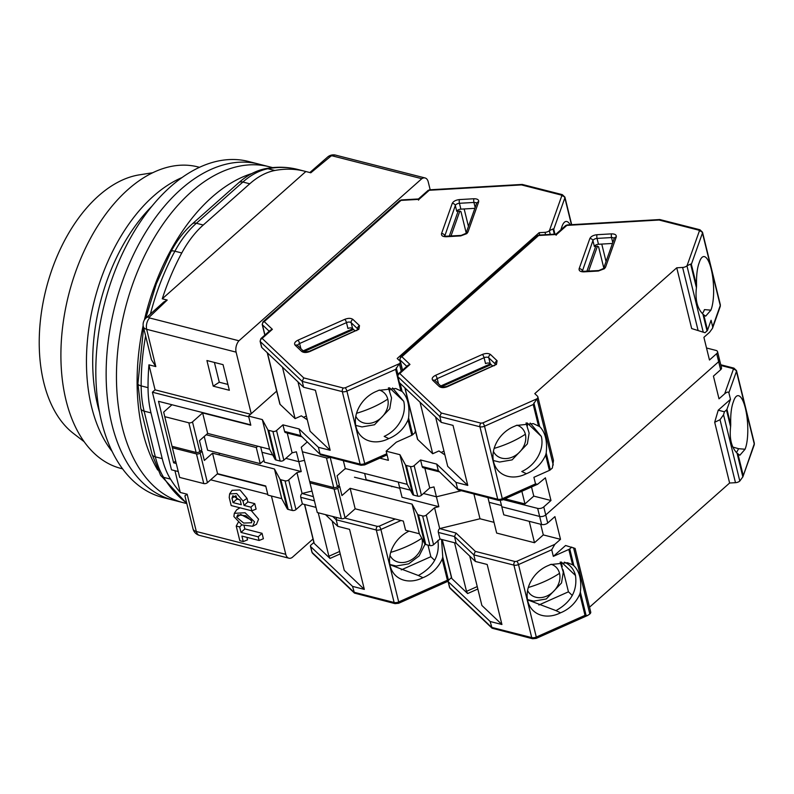 <?xml version="1.0" encoding="UTF-8"?>
<svg xmlns="http://www.w3.org/2000/svg" width="794" height="794" viewBox="0 0 794 794"><rect width="100%" height="100%" fill="white"/><g stroke="black" fill="none" stroke-linecap="round" stroke-linejoin="round"><path stroke-width="1.19" d="M233.893 516.547L241.823 524.884L252.661 526.283L254.527 521.817L245.068 512.755L234.319 513.311L233.893 516.547M252.661 526.283L256.502 524.308L258.576 519.187L251.351 510.711M251.42 520.209L240.642 514.393M236.642 517.251L237.753 514.859L245.812 515.723L251.777 521.112L251.549 522.76L243.659 523.057L236.642 517.251L240.681 514.621M251.222 413.694L236.106 352.139A8.893 5.35 -75.7 0 1 238.954 340.775L421.803 178.7A8.893 5.35 -75.7 0 1 425.088 177.965A8.893 5.35 -75.7 0 1 428.224 181.856L430.169 189.776M250.616 414.23L155.078 389.854L152.408 392.216L248.73 416.8L250.715 424.85L158.512 401.317L173.618 462.813L175.653 461.016M263.975 460.341L260.243 463.646L256.283 447.538L257.792 446.208M217.268 473.949L265.811 486.345L267.796 494.394L210.648 479.814M313.015 539.007L292.182 557.467A8.893 5.35 -75.7 0 1 288.897 558.202A8.893 5.35 -75.7 0 1 285.761 554.321L271.439 496.012M421.803 178.7L332.368 155.872A1.171 0.615 166.2 0 0 330.8 156.229L310.811 172.794L305.849 171.524L162.264 298.792A177.826 107.011 -75.7 0 1 181.776 252.968A88.908 53.506 -75.7 0 1 203.244 225.03L249.763 183.791A88.908 53.506 -75.7 0 1 274.823 170.492A177.826 107.011 -75.7 0 1 304.638 171.206A177.826 107.011 -75.7 0 1 305.849 171.524M238.954 340.775L149.51 317.947A1.171 0.615 166.2 0 1 149.262 317.134L167.226 300.053L162.264 298.792M155.078 389.854L148.935 364.833L155.813 366.58L146.662 329.312L236.106 352.139M223.054 364.654L206.926 360.536L213.219 386.162L229.347 390.271L223.054 364.654M206.172 434.755L256.283 447.538M204.237 436.472L207.611 450.218L260.243 463.646M176.258 463.488L173.618 462.813M285.761 554.321L196.317 531.494L187.166 494.225L180.288 492.469L174.938 470.703M259.112 540.476L241.912 536.089L243.262 541.577L239.828 540.704L236.225 526.065L239.669 526.938L241.019 532.427L258.219 536.823L259.112 540.476L263.38 538.749L262.04 533.3L244.84 528.913L244.095 525.896M243.262 541.577L247.53 539.851L246.914 537.369M239.996 507.813L236.741 509.738L234.319 513.311M247.013 498.394L239.977 489.948L232.047 490.325L229.625 493.898L229.218 497.51L231.193 505.56L251.837 510.83L256.095 509.103L254.755 503.654L247.877 501.897L247.013 498.394L242.974 501.024L236.741 493.57L229.625 493.898M425.088 177.965L335.644 155.138A8.893 5.35 104.3 0 0 332.368 155.872M167.226 300.053L163.713 302.057L146.046 317.977A8.893 5.27 48 0 1 149.262 317.134M151.475 359.771L155.813 366.58M180.288 492.469A177.826 107.011 -75.7 0 1 170.502 479.1A88.908 53.506 -75.7 0 1 162.214 458.604L150.989 412.89A88.908 53.506 -75.7 0 1 148.041 387.661A177.826 107.011 -75.7 0 1 148.935 364.833M152.408 392.216L171.474 469.81L178.233 471.537M213.219 386.162L219.283 382.222L214.42 362.451M219.283 382.222L227.908 384.425M219.065 453.136L219.511 454.972M187.166 494.225L184.903 495.823L193.021 528.883A8.893 4.714 -13.8 0 0 196.317 531.494A8.893 5.35 104.3 0 0 199.453 535.374L288.897 558.202M236.225 526.065L238.17 522.482M239.669 526.938L241.872 524.913M241.019 532.427L244.84 528.913M258.219 536.823L262.04 533.3M242.974 501.024L244.056 505.411L247.877 501.897M244.056 505.411L250.934 507.168L254.755 503.654M250.934 507.168L251.837 510.83M231.967 498.215L232.86 495.724L240.225 500.319L241.307 504.716L233.049 502.602L231.967 498.215L235.729 495.774M233.049 502.602L236.87 499.089L236.086 495.913M240.096 499.912L236.87 499.089M186.808 503.585L183.394 502.721A173.38 104.342 -75.7 0 1 116.529 370.262A173.38 104.342 -75.7 0 1 191.205 191.969A173.38 104.342 -75.7 0 1 269.136 166.73L258.824 164.1A173.38 104.342 -75.7 0 0 180.883 189.339A173.38 104.342 -75.7 0 0 106.217 367.622A173.38 104.342 -75.7 0 0 173.072 500.081A173.38 104.342 -75.7 0 1 106.217 367.622A173.38 104.342 -75.7 0 1 180.883 189.339A173.38 104.342 -75.7 0 1 258.824 164.1L248.502 161.47A173.38 104.342 -75.7 0 0 170.561 186.699A173.38 104.342 -75.7 0 0 95.895 364.992A173.38 104.342 -75.7 0 0 162.76 497.451L183.394 502.721A173.38 104.342 -75.7 0 1 116.529 370.262A173.38 104.342 -75.7 0 1 191.205 191.969A173.38 104.342 -75.7 0 1 269.136 166.73L272.65 167.623M157.688 470.028A173.38 104.342 -75.7 0 1 143.158 325.54M144.399 319.962A173.38 104.342 -75.7 0 1 211.849 197.24A173.38 104.342 -75.7 0 1 251.906 173.529M112.162 451.528A155.594 93.642 -75.7 0 1 153.52 196.078A155.594 93.642 -75.7 0 1 182.084 177.519M122.554 468.837L120.976 468.43A155.594 93.642 -75.7 0 1 60.969 349.568A155.594 93.642 -75.7 0 1 127.983 189.558A155.594 93.642 -75.7 0 1 197.924 166.909L199.502 167.316M84.114 441.682L73.336 433.365A137.809 82.933 -75.7 0 1 40.405 320.558A137.809 82.933 -75.7 0 1 98.635 195.79A137.809 82.933 -75.7 0 1 139.307 174.859L152.746 172.735M99.458 411.997A151.148 90.963 -75.7 0 1 151.991 206.142M379.353 390.053A18.679 14.997 -46.5 0 1 387.76 399.114A18.679 14.997 -46.5 0 1 375.125 421.812A18.679 14.997 -46.5 0 1 355.821 416.274M352.963 319.446L359.493 325.649L358.838 329.312L309.839 351.534C306.365 352.844 303.645 352.804 301.68 351.414L295.14 345.211C293.859 343.514 294.782 341.847 297.919 340.209L344.794 319.327C348.268 318.007 350.988 318.047 352.963 319.446A2.67 2.144 133.5 0 0 351.156 322.682L352.596 328.537A3.553 1.886 -13.8 0 0 351.603 328.041A3.553 1.886 -13.8 0 0 347.931 328.468L346.492 322.612A3.553 1.886 166.2 0 1 350.164 322.185A3.553 1.886 166.2 0 1 351.156 322.682L357.687 328.895A3.553 1.886 166.2 0 1 357.925 329.192M570.191 224.752A28.892 8.069 86.7 0 0 566.132 221.457A28.892 8.069 86.7 0 0 561.626 227.531L560.832 229.843M554.956 234.111L553.755 229.228L553.021 228.94L549.349 230.697A4.446 2.352 166.2 0 1 545.012 232.334L539.146 232.672L397.189 358.501L399.839 361.012A4.446 2.352 166.2 0 1 400.245 361.697A4.446 2.352 166.2 0 1 399.372 363.632L395.62 369.389L346.909 391.105A4.446 2.352 166.2 0 1 342.323 391.641A2.67 1.608 104.3 0 1 343.385 388.028L345.221 387.809L399.273 363.721M549.438 230.617L561.755 195.88L561.12 195.026L521.479 184.913L522.194 184.426L429.633 189.806A2.67 0.744 86.7 0 0 429.246 190.272L419.024 199.344L401 200.396A2.67 1.598 -131.6 0 0 399.769 200.594L401.387 199.929A2.67 0.744 86.7 0 0 401 200.396L264.243 321.61L272.372 329.321L262.139 338.393L303.745 377.904L302.206 381.398L303.645 387.264L315.417 390.261L330.165 450.297L310.107 431.241L297.978 381.874M272.372 329.321L270.486 330.115L260.918 338.591A2.67 1.598 48.4 0 1 262.139 338.393A2.67 2.144 133.5 0 0 260.343 341.628L302.206 381.398L342.323 391.641L360.119 464.113A4.446 2.352 -13.8 0 0 364.714 463.577L386.787 453.741M264.938 335.018L262.447 324.845A2.67 1.409 -13.8 0 1 262.199 324.438L263.012 321.808A2.67 1.598 48.4 0 1 264.243 321.61A2.67 2.144 133.5 0 0 262.447 324.845L269.196 331.257M419.024 199.344L418.498 200.128M401.387 199.929L418.448 198.957M522.194 184.426L562.321 194.639A2.67 1.608 -75.7 0 0 561.12 195.026M539.146 232.672L539.712 234.994M459.438 199.582L473.929 198.748C477.452 198.758 479.02 199.81 478.643 201.914L467.964 232.037L466.812 233.615L460.748 235.897L446.258 236.741C442.734 236.731 441.156 235.679 441.543 233.575L452.223 203.443C453.344 201.299 455.756 200.019 459.438 199.582A2.67 0.744 86.7 0 0 459.438 203.284L460.877 209.15L474.852 208.336M460.877 209.15A3.553 1.886 -13.8 0 0 456.758 211.353L455.319 205.497A3.553 1.886 166.2 0 1 459.438 203.284L473.929 202.45A3.553 1.886 166.2 0 1 475.348 202.559A3.553 1.886 166.2 0 1 476.599 203.413M468.44 226.419L464.153 208.951M449.295 236.126L458.188 211.035L460.967 211.631L466.167 232.821M352.596 328.537L355.067 330.89M306.375 416.026L303.536 417.297M352.804 328.736L303.189 350.849M307.298 419.808L301.343 415.838L295.09 418.617L282.446 367.126M379.84 458.148L388.405 460.331L386.162 451.181L396.305 442.189L411.808 435.281A2.67 1.409 -13.8 0 0 412.711 434.705L414.766 432.889L415.401 430.735M408.037 419.947C404.335 428.145 398.419 434.149 390.301 437.96L388.762 438.596A28.892 23.195 -46.5 0 1 361.508 436.472A28.892 23.195 -46.5 0 1 356.943 412.007A28.892 23.195 -46.5 0 1 377.1 391.095L378.609 390.37L395.73 388.514L402.101 391.492C407.709 397.228 409.873 406.042 408.582 417.902L408.037 419.947L411.808 435.281M260.69 446.953L262 452.282L272.749 455.031L262 452.282L264.422 462.168L301.234 471.557L298.812 461.681L285.86 458.376L298.812 461.681L304.449 460.302L298.812 461.681L296.38 451.796L292.103 452.838L283.835 460.173L276.55 430.517L282.952 424.84L299.1 428.959L318.394 447.29L330.165 450.297M318.394 447.29L320.012 453.88L360.119 464.113A2.67 1.608 -75.7 0 0 361.062 465.284L320.488 454.744L300.718 435.549L299.1 428.959M303.645 387.264L261.782 347.494L260.343 341.628A2.67 1.409 -13.8 0 1 260.095 341.222L260.918 338.591M276.689 391.124L248.552 416.066L250.805 425.217L202.639 412.92L192.495 421.912A2.67 1.409 166.2 0 1 188.833 422.805L164.755 416.661L172.04 446.307L196.118 452.451A2.67 1.409 -13.8 0 0 199.78 451.558L201.726 449.841L199.483 440.69L207.671 433.425L269.593 449.225L262.318 419.579L267.836 429.762A2.67 1.409 166.2 0 0 268.759 430.358L272.888 431.41L280.173 461.056A2.67 1.409 -13.8 0 0 283.835 460.173M450.992 236.026L459.895 210.936M260.095 341.222L261.534 347.077A2.67 1.409 -13.8 0 0 261.782 347.494M303.953 351.583L353.568 329.47M295.09 418.617L280.084 404.364A2.67 1.409 166.2 0 1 279.835 403.957L267.241 352.685M388.762 438.596L384.177 436.392A28.892 23.195 133.5 0 0 403.719 401.288L392.564 387.948M389.834 390.658A28.892 23.195 133.5 0 0 389.368 387.829M248.552 416.066L262.318 419.579M276.55 430.517A2.67 1.409 166.2 0 1 272.888 431.41M269.593 449.225L275.121 459.408A2.67 1.409 -13.8 0 0 276.044 460.004L280.173 461.056M164.755 416.661L163.673 412.116L171.98 404.751M292.103 452.838L287.239 433.038M202.639 412.92L207.671 433.425M282.952 424.84L284.57 431.43A2.67 1.608 104.3 0 0 285.512 432.601L301.462 436.67M284.57 431.43L300.718 435.549L320.488 454.744M422.041 538.739A18.679 14.997 -46.5 0 1 409.287 560.901A18.679 14.997 -46.5 0 1 389.983 555.363M389.914 564.713L418.339 575.491C433.415 567.224 439.926 555.522 437.891 540.377M409.059 531.136A28.892 23.195 133.5 0 0 390.182 565.933A28.892 23.195 133.5 0 0 395.67 575.571A28.892 23.195 133.5 0 0 422.934 577.685L418.339 575.491M448.034 581.258L398.628 603.281L395.045 603.639A2.67 1.608 -75.7 0 1 394.112 602.477L353.995 592.235L312.121 552.465A2.67 2.144 133.5 0 0 312.628 553.358L354.471 593.098L352.556 586.379L310.682 546.609A2.67 1.409 166.2 0 1 310.444 546.203A2.67 1.409 166.2 0 1 310.97 545.041L313.858 542.471M395.045 603.639L354.471 593.098M422.934 577.685L424.462 577.049C432.561 573.268 438.477 567.263 442.208 559.045L447.409 580.225L448.55 580.622M318.225 512.775L328.895 556.247L339.634 551.463M265.722 485.978L267.975 495.128L281.731 498.642L274.456 468.986L212.534 453.185L204.336 460.451L202.083 451.3L200.138 453.027A2.67 1.409 166.2 0 1 196.475 453.92L172.397 447.766L179.682 477.422L203.76 483.566A2.67 1.409 -13.8 0 0 207.423 482.673L217.566 473.69L265.722 485.978M352.556 586.379L364.327 589.386L349.578 529.36L337.807 526.353L336.19 519.762L336.606 517.47M304.529 504.458L314.007 543.046A2.67 1.409 -13.8 0 0 314.245 543.453L330.026 558.44L340.229 553.894M332.15 520.973L344.268 570.34L364.327 589.386M328.895 556.247L330.026 558.44M316.022 507.386L302.375 503.902L295.973 509.579L288.688 479.933A2.67 1.409 166.2 0 1 285.026 480.827L280.897 479.774A2.67 1.409 166.2 0 1 279.974 479.169L274.456 468.986M279.974 479.169L287.259 508.825A2.67 1.409 -13.8 0 0 288.172 509.42L292.301 510.473A2.67 1.409 -13.8 0 0 295.973 509.579M287.259 508.825L281.731 498.642M337.807 526.353L325.461 514.621M288.688 479.933L296.956 472.599L301.234 471.557M441.553 539.424L442.754 556.991L442.208 559.045M399.829 488.3L366.173 479.715L364.635 473.482M391.77 486.742L391.641 486.216M312.002 491.049L302.087 493.471L296.956 472.599M313.382 496.657L302.087 493.471M301.819 493.699A2.67 1.608 104.3 0 0 300.757 497.322L302.375 503.902M212.534 453.185L217.566 473.69M200.852 450.615L202.083 451.3M401.248 569.894L430.844 556.703L427.996 545.101M434.675 560.346L430.844 556.703M172.397 447.766L172.05 446.307M516.954 425.167A18.679 14.997 -46.5 0 1 525.36 434.239A18.679 14.997 -46.5 0 1 512.726 456.927A18.679 14.997 -46.5 0 1 493.421 451.389M490.563 354.561L497.094 360.764L496.449 364.436L447.449 386.648C443.975 387.968 441.256 387.929 439.281 386.529L432.75 380.326C431.47 378.629 432.393 376.961 435.529 375.334L482.405 354.442C485.878 353.132 488.598 353.171 490.563 354.561A2.67 2.144 133.5 0 0 488.757 357.796L490.196 363.652A3.553 1.886 -13.8 0 0 489.203 363.156A3.553 1.886 -13.8 0 0 485.531 363.592L484.092 357.727A3.553 1.886 166.2 0 1 487.764 357.3A3.553 1.886 166.2 0 1 488.757 357.796L495.297 364.009A3.553 1.886 166.2 0 1 495.525 364.307M711.206 269.097A28.892 8.069 86.7 0 0 703.742 256.571A28.892 8.069 86.7 0 0 699.236 262.645L698.879 263.588C697.063 268.977 696.288 276.292 696.556 285.532L691.356 264.342L690.631 264.055L686.949 265.821A4.446 2.352 166.2 0 1 682.622 267.449L676.746 267.796L691.673 328.557L705.003 332.726L707.047 330.909A2.67 1.409 166.2 0 0 707.543 330.235L703.772 314.9L705.677 316.151L710.898 310.146A28.892 8.069 86.7 0 0 711.206 269.097M676.746 267.796L534.789 393.616L537.439 396.137A4.446 2.352 166.2 0 1 537.846 396.811A4.446 2.352 166.2 0 1 536.972 398.747L533.221 404.513L484.519 426.219A4.446 2.352 166.2 0 1 479.923 426.755A2.67 1.608 104.3 0 1 480.985 423.142L482.821 422.924L536.883 398.836M687.038 265.732L699.365 230.994L698.72 230.141L659.089 220.027L659.794 219.541L567.234 224.93A2.67 0.744 86.7 0 0 566.856 225.397L556.624 234.458L538.61 235.51A2.67 1.598 -131.6 0 0 537.379 235.709L538.987 235.044A2.67 0.744 86.7 0 0 538.61 235.51L401.853 356.724L409.982 364.436L399.749 373.508L441.345 413.029L439.816 416.522L441.246 422.378L453.017 425.376L467.765 485.412L447.707 466.356L435.588 416.999M409.982 364.436L408.086 365.23L398.519 373.706A2.67 1.598 48.4 0 1 399.749 373.508A2.67 2.144 133.5 0 0 397.943 376.753L439.816 416.522L479.923 426.755L497.729 499.228A4.446 2.352 -13.8 0 0 502.314 498.692L535.523 483.893L533.905 477.303L549.408 470.395A2.67 1.409 -13.8 0 0 550.321 469.83L552.366 468.013L553.487 460.48L537.846 396.811M402.548 370.143L400.047 359.96A2.67 1.409 -13.8 0 1 399.799 359.553L400.623 356.923A2.67 1.598 48.4 0 1 401.853 356.724A2.67 2.144 133.5 0 0 400.047 359.96L406.796 366.371M556.624 234.458L556.098 235.242M538.987 235.044L556.058 234.071M659.794 219.541L699.921 229.754A2.67 1.608 -75.7 0 0 698.72 230.141M717.885 358.441A4.446 2.352 166.2 0 1 719.533 359.751A4.446 2.352 166.2 0 1 718.659 361.687L545.746 514.949L543.771 506.9L550.976 500.508L545.399 477.819L537.617 484.271L535.523 483.893M707.543 330.235L711.077 320.27L712.694 326.86L712.526 328.259L709.578 332.289L703.901 337.331L709.469 360.019L716.674 353.638A4.446 2.352 -13.8 0 0 717.558 351.692A4.446 2.352 -13.8 0 0 715.91 350.392L706.521 348M597.038 234.706L611.529 233.863C615.052 233.873 616.63 234.925 616.253 237.029L605.564 267.151L604.413 268.729L598.358 271.022L583.868 271.856C580.335 271.846 578.766 270.794 579.144 268.69L589.823 238.567C590.954 236.423 593.356 235.133 597.038 234.706A2.67 0.744 86.7 0 0 597.048 238.408L598.487 244.264L612.462 243.45M598.487 244.264A3.553 1.886 -13.8 0 0 594.359 246.468L592.919 240.612A3.553 1.886 166.2 0 1 597.048 238.408L611.539 237.565A3.553 1.886 166.2 0 1 612.958 237.684A3.553 1.886 166.2 0 1 614.209 238.528M606.05 261.534L601.763 244.076M586.895 271.24L595.788 246.15L598.567 246.745L603.777 267.945M490.196 363.652L492.677 366.014M443.975 451.151L441.136 452.411M490.404 363.851L440.789 385.963M444.898 454.922L438.953 450.952L432.7 453.731L420.046 402.24M545.647 455.071C541.935 463.259 536.019 469.264 527.901 473.075L526.372 473.71A28.892 23.195 -46.5 0 1 499.108 471.596A28.892 23.195 -46.5 0 1 494.553 447.131A28.892 23.195 -46.5 0 1 514.701 426.209L516.219 425.495L533.33 423.629L539.702 426.606C545.319 432.353 547.483 441.156 546.193 453.017L545.647 455.071L549.408 470.395M398.29 482.067L399.6 487.397L410.349 490.146L399.6 487.397L402.032 497.282L438.844 506.681L436.412 496.796L423.46 493.491L436.412 496.796L461.046 490.801L436.412 496.796L433.981 486.911L429.713 487.953L421.435 495.287L414.15 465.631L420.562 459.964L436.7 464.083L455.994 482.405L467.765 485.412M455.994 482.405L457.612 488.995L497.729 499.228A2.67 1.608 -75.7 0 0 498.672 500.399L458.088 489.858L438.318 470.663L436.7 464.083M441.246 422.378L399.382 382.609L397.943 376.753A2.67 1.409 -13.8 0 1 397.695 376.346L398.519 373.706M550.976 500.508L533.776 496.121L531.523 486.98M543.771 506.9A4.446 2.352 166.2 0 1 537.657 508.388L539.642 516.437L501.798 506.78L539.642 516.437A4.446 2.352 -13.8 0 0 545.746 514.949L718.659 361.687L720.634 369.746A4.446 2.352 -13.8 0 0 721.508 367.801L719.533 359.751A4.446 2.352 166.2 0 1 718.659 361.687L716.674 353.638M529.241 521.33L534.501 542.729L496.657 533.072L489.104 502.324L501.48 505.48L489.104 502.324L487.963 497.659M691.673 328.557L705.003 332.726M588.602 271.141L597.495 246.051M397.695 376.346L399.134 382.202A2.67 1.409 -13.8 0 0 399.382 382.609M441.553 386.698L491.178 364.585M432.7 453.731L417.694 439.479A2.67 1.409 166.2 0 1 417.446 439.072L404.851 387.8M526.372 473.71L521.777 471.517A28.892 23.195 133.5 0 0 541.329 436.402L530.174 423.063M527.444 425.773A28.892 23.195 133.5 0 0 526.968 422.944M386.162 451.181L399.918 454.694L405.446 464.877A2.67 1.409 166.2 0 0 406.359 465.473L410.488 466.525L417.773 496.181A2.67 1.409 -13.8 0 0 421.435 495.287M414.15 465.631A2.67 1.409 166.2 0 1 410.488 466.525M307.129 442.05L301.273 447.23L309.64 481.422L333.718 487.566A2.67 1.409 -13.8 0 0 337.39 486.672L339.326 484.955L337.083 475.805L345.281 468.539L407.203 484.34L412.721 494.523A2.67 1.409 -13.8 0 0 413.644 495.128L417.773 496.181M329.758 457.294A2.67 1.409 166.2 0 1 326.443 457.92L302.355 451.776M703.772 314.9L702.918 314.096C697.221 308.429 695.068 299.616 696.427 287.686L696.556 285.532M702.323 313.531A28.892 8.069 86.7 0 0 704.437 309.61L710.898 310.146M533.776 496.121L524.963 503.922L521.866 491.288M504.964 498.821L524.963 503.922M537.657 508.388L503.227 499.595M540.684 524.248L543.304 534.918L560.504 539.315L554.927 516.616L547.721 522.998A4.446 2.352 166.2 0 1 541.617 524.487L503.773 514.83L500.26 500.528M429.713 487.953L424.85 468.152M343.365 460.768L345.281 468.539M407.203 484.34L399.918 454.694M420.562 459.964L422.18 466.544A2.67 1.608 104.3 0 0 423.123 467.716L439.062 471.785M422.18 466.544L438.318 470.663L458.088 489.858M551.125 564.266A18.679 14.997 -46.5 0 1 559.522 573.328A18.679 14.997 -46.5 0 1 546.887 596.026A18.679 14.997 -46.5 0 1 527.583 590.478M527.524 599.837L555.949 610.606C571.015 602.338 577.526 590.637 575.491 575.501A28.892 23.195 133.5 0 0 570.003 565.864A28.892 23.195 133.5 0 0 564.336 562.162M574.836 548.386L565.596 545.498L553.329 556.366L568.832 549.458L572.593 564.792L567.492 562.718L550.381 564.584L548.862 565.308A28.892 23.195 133.5 0 0 527.782 601.048A28.892 23.195 133.5 0 0 533.27 610.685A28.892 23.195 133.5 0 0 560.534 612.809L555.949 610.606M714.689 422.259L720.019 419.708L735.482 482.683A4.446 2.352 -13.8 0 0 739.809 481.045L742.886 476.817L754.24 443.876A4.446 2.352 -13.8 0 0 754.3 443.062L754.201 444.918A2.67 2.134 -160.5 0 0 754.24 443.876L736.445 371.403L728.872 392.742L730.49 399.332L718.223 410.21L714.689 422.259L729.617 483.02L589.525 607.192M735.482 482.683L729.617 483.02M560.534 612.809L562.073 612.164C570.161 608.383 576.077 602.378 579.809 594.16L585.009 615.35L587.639 615.479L589.833 613.98A4.446 2.352 -13.8 0 0 590.716 612.045L575.074 548.376M754.201 444.918L742.847 476.926L737.08 453.195C731.473 447.449 729.309 438.645 730.599 426.775L730.728 424.621C730.45 415.411 731.224 408.096 733.041 402.677L733.398 401.744A28.892 8.069 -93.3 0 1 737.904 395.67A28.892 8.069 -93.3 0 1 746.916 416.572A28.892 8.069 -93.3 0 1 745.07 449.245L739.839 455.25L737.08 453.195M587.639 615.479L536.238 638.396L532.655 638.753A2.67 1.608 -75.7 0 1 531.712 637.592L491.595 627.359L449.732 587.59A2.67 2.144 133.5 0 0 450.238 588.473L492.072 628.213L490.156 621.504L448.292 581.734A2.67 1.409 166.2 0 1 448.044 581.317A2.67 1.409 166.2 0 1 448.57 580.156L451.468 577.595M532.655 638.753L492.072 628.213M720.634 369.746L713.429 376.128L719.007 398.816L724.684 393.784C726.917 391.978 728.316 391.631 728.872 392.742M560.504 539.315L554.827 544.347L516.805 561.289A2.67 0.725 66 0 1 518.502 564.574L551.711 549.776L554.827 544.347M553.329 556.366L551.711 549.776M454.565 542.749L466.505 591.361L477.244 586.577M730.49 399.332L726.957 409.297A2.67 1.409 166.2 0 1 726.47 409.972L724.416 411.788L723.542 414.786L720.019 419.708M403.332 521.092L405.575 530.243L419.341 533.757L412.056 504.111L350.134 488.3L341.936 495.565L339.693 486.414L337.748 488.141A2.67 1.409 166.2 0 1 334.085 489.035L309.997 482.891L317.282 512.537L341.36 518.681A2.67 1.409 -13.8 0 0 345.033 517.787L355.166 508.805L403.332 521.092M490.156 621.504L501.927 624.501L487.188 564.474L475.417 561.467L473.8 554.877L475.338 551.383L456.044 533.062L454.505 536.555L438.357 532.437L439.975 539.027L433.574 544.704L426.289 515.048A2.67 1.409 166.2 0 1 422.626 515.941L418.498 514.889A2.67 1.409 166.2 0 1 417.584 514.294L412.056 504.111M541.617 524.487L539.642 516.437A4.446 2.352 -13.8 0 0 545.746 514.949L547.721 522.998M568.832 549.458A2.67 1.409 -13.8 0 0 569.735 548.892L571.789 547.076M718.223 410.21L724.416 411.788M442.129 539.573L451.607 578.161A2.67 1.409 -13.8 0 0 451.855 578.568L467.636 593.555L477.839 589.009M469.75 556.088L481.879 605.455L501.927 624.501M466.505 591.361L467.636 593.555M736.485 452.63L738.609 448.699L745.07 449.245M738.609 448.699L732.832 447.082M417.584 514.294L424.859 543.94A2.67 1.409 -13.8 0 0 425.783 544.535L429.911 545.587A2.67 1.409 -13.8 0 0 433.574 544.704M424.859 543.94L419.341 533.757M475.417 561.467L456.123 543.146L439.975 539.027M426.289 515.048L434.566 507.723L438.844 506.681M354.481 477.234L399.084 488.112M344.715 469.036L346.005 468.728M572.593 564.792L573.864 565.695C579.56 571.372 581.724 580.176 580.354 592.116L579.809 594.16M473.939 494.086L480.003 518.77L494.017 522.343M480.003 518.77L439.687 528.586L434.566 507.723M534.501 542.729L543.304 534.918M456.044 533.062L439.687 528.586M456.123 543.146L454.505 536.555L473.8 554.877L513.907 565.12L531.712 637.592A4.446 2.352 -13.8 0 0 536.297 637.056L518.502 564.574A4.446 2.352 166.2 0 1 513.907 565.12A2.67 1.608 -75.7 0 1 514.969 561.507L475.338 551.383M350.134 488.3L355.166 508.805M338.452 485.729L339.693 486.414M538.858 605.008L568.444 591.818L563.006 569.685M562.251 566.608L561.13 562.043M572.285 595.46L568.444 591.818M439.419 528.824A2.67 1.608 104.3 0 0 438.357 532.437M309.997 482.891L309.65 481.422M149.51 317.947A8.893 5.35 104.3 0 0 146.662 329.312A8.893 4.714 166.2 0 1 143.357 326.701L151.485 359.771M330.8 156.229A8.893 5.35 -131.1 0 0 327.604 157.053L309.839 172.546M181.776 252.968L174.898 251.212A8.893 2.719 -151.6 0 0 171.018 251.519C177.002 240.443 184.089 231.243 192.267 223.938L238.786 182.699C247.162 175.246 256.095 170.561 265.573 168.656C276.6 166.551 287.329 166.819 297.76 169.45A177.826 107.011 104.3 0 0 267.945 168.735L274.823 170.492M203.244 225.03L196.366 223.273A88.908 53.506 104.3 0 0 174.898 251.212A177.826 107.011 104.3 0 0 150.413 314.037M145.62 335.892A177.826 107.011 104.3 0 0 141.163 385.904L148.041 387.661M265.573 168.656A8.893 6.838 79.2 0 1 267.945 168.735A88.908 53.506 104.3 0 0 242.885 182.034L249.763 183.791M192.267 223.938A8.893 5.31 48.4 0 1 196.366 223.273L242.885 182.034A8.893 5.31 48.4 0 0 238.786 182.699M162.214 458.604L155.336 456.848A8.893 4.714 -13.8 0 1 152.041 454.237L140.816 408.523L137.908 383.74A8.893 2.819 -0.3 0 0 141.163 385.904A88.908 53.506 104.3 0 0 144.111 411.133L150.989 412.89M152.041 454.237L160.557 475.229A8.893 6.134 -31.6 0 0 163.624 477.343A88.908 53.506 104.3 0 1 155.336 456.848L144.111 411.133A8.893 4.714 -13.8 0 1 140.816 408.523M186.659 502.989A177.826 107.011 104.3 0 1 163.624 477.343L170.502 479.1M467.964 232.037A2.67 2.134 -160.5 0 0 465.989 233.347L461.135 235.431L444.59 236.275M359.493 325.649A2.67 2.144 133.5 0 0 357.687 328.895L357.796 329.331M356.536 413.287A71.132 37.715 -13.8 0 0 387.76 399.114M475.159 207.462L473.929 202.45A2.67 0.744 86.7 0 1 473.929 198.748M521.479 184.913L429.246 190.272A2.67 1.598 -131.6 0 0 428.016 190.481L418.478 198.927M303.745 377.904L343.385 388.028M444.561 236.017A3.553 1.886 166.2 0 1 444.64 235.62A2.67 2.134 -160.5 0 0 441.543 233.575M478.643 201.914A2.67 2.134 -160.5 0 0 476.668 203.214L465.989 233.337M452.223 203.443A2.67 2.134 19.5 0 1 455.319 205.497L444.749 236.086M297.671 345.608A3.553 1.886 166.2 0 1 299.616 343.504A2.67 0.725 -114 0 0 297.919 340.209M295.14 345.211A2.67 2.144 -46.5 0 1 297.522 345.469L304.052 351.682A2.67 2.144 -46.5 0 0 301.68 351.414M309.839 351.534A2.67 0.725 -114 0 0 309.293 351.295C305.025 352.129 303.278 352.258 304.052 351.673M356.714 330.641A2.67 0.725 -114 0 0 356.169 330.403L309.293 351.295M344.794 319.327A2.67 0.725 66 0 1 346.492 322.612L299.616 343.504L300.886 348.665M345.221 387.809A2.67 0.725 66 0 1 346.909 391.105L364.714 463.577A2.67 0.725 66 0 1 364.644 464.917L361.062 465.284M561.755 195.88A2.67 2.134 19.5 0 1 564.852 197.924L571.422 224.682M571.68 224.672L564.911 197.111A4.446 2.352 166.2 0 1 564.852 197.924L553.755 229.228M400.821 390.579L395.62 369.389M545.587 234.657L545.012 232.334M280.084 404.364L267.439 352.864M402.101 391.492L400.077 383.274M397.923 374.48L396.295 367.86M389.546 387.829L403.719 401.288M412.711 434.705L408.582 417.902M553.021 228.94L554.301 234.151M550.252 234.389L549.349 230.697M399.372 363.632L401.248 371.284M275.121 459.408L267.836 429.762M196.118 452.451L188.833 422.805M192.495 421.912L199.78 451.558M276.044 460.004L268.759 430.358M390.698 552.376A71.132 37.715 -13.8 0 0 421.803 538.292M398.628 603.281A2.67 0.725 -114 0 0 398.697 601.941L380.892 529.459L401.01 520.497M332.736 516.477L336.19 519.762L376.306 530.005L394.112 602.477A4.446 2.352 -13.8 0 0 398.697 601.941L447.409 580.225M310.682 546.609L312.121 552.465A2.67 1.409 166.2 0 1 311.883 552.058L310.444 546.203M314.245 543.453L304.678 504.498M395.233 519.028L379.204 526.174A2.67 0.725 66 0 1 380.892 529.459A4.446 2.352 166.2 0 1 376.306 530.005A2.67 1.608 -75.7 0 1 377.368 526.382L344.695 518.045M448.461 580.255L442.754 556.991M379.204 526.174L377.368 526.382M314.404 500.796L300.757 497.322M203.76 483.566L196.475 453.92M200.138 453.027L207.423 482.673M288.172 509.42L280.897 479.774M285.026 480.827L292.301 510.473M605.564 267.151A2.67 2.134 -160.5 0 0 603.589 268.461L598.736 270.556L582.201 271.389M497.094 360.764A2.67 2.144 133.5 0 0 495.297 364.009L495.406 364.456M494.146 448.402A71.132 37.715 -13.8 0 0 525.36 434.239M612.769 242.587L611.539 237.565A2.67 0.744 86.7 0 1 611.529 233.863M659.089 220.027L566.856 225.397A2.67 1.598 -131.6 0 0 565.626 225.595L556.088 234.051M441.345 413.029L480.985 423.142M582.171 271.131A3.553 1.886 166.2 0 1 582.24 270.744A2.67 2.134 -160.5 0 0 579.144 268.69M616.253 237.029A2.67 2.134 -160.5 0 0 614.278 238.329L603.589 268.461M589.823 238.567A2.67 2.134 19.5 0 1 592.919 240.612L582.349 271.201M435.271 380.733A3.553 1.886 166.2 0 1 437.216 378.619A2.67 0.725 -114 0 0 435.529 375.334M432.75 380.326A2.67 2.144 -46.5 0 1 435.122 380.584L441.663 386.797A2.67 2.144 -46.5 0 0 439.281 386.529M447.449 386.648A2.67 0.725 -114 0 0 446.893 386.41C442.635 387.254 440.888 387.373 441.653 386.787M494.325 365.756A2.67 0.725 -114 0 0 493.779 365.518L446.893 386.41M482.405 354.442A2.67 0.725 66 0 1 484.092 357.727L437.216 378.619L438.487 383.78M482.821 422.924A2.67 0.725 66 0 1 484.519 426.219L502.314 498.692A2.67 0.725 66 0 1 502.245 500.031L498.672 500.399M699.365 230.994A2.67 2.134 19.5 0 1 702.462 233.039L720.257 305.511L712.694 326.86M712.526 328.259L720.218 306.553A2.67 2.134 -160.5 0 0 720.257 305.511A4.446 2.352 -13.8 0 0 720.317 304.707L702.511 232.225A4.446 2.352 166.2 0 1 702.462 233.039L691.356 264.342M538.431 425.693L533.221 404.513M698.085 330.423L682.622 267.449M417.694 439.479L405.039 387.978M539.702 426.606L533.896 402.975M527.156 422.944L541.329 436.402M550.321 469.83L546.193 453.017M690.631 264.055L696.427 287.686M702.918 314.096L707.047 330.909M703.226 332.081L686.949 265.821M536.972 398.747L553.249 465.016M412.721 494.523L405.446 464.877M333.718 487.566L326.443 457.92M330.195 457.404L337.39 486.672M413.644 495.128L406.359 465.473M528.308 587.491A71.132 37.715 -13.8 0 0 559.522 573.328M536.238 638.396A2.67 0.725 -114 0 0 536.297 637.056L585.009 615.35M737.944 453.999L743.144 475.179M726.957 409.297L730.728 424.621M448.292 581.734L449.732 587.59A2.67 1.409 166.2 0 1 449.483 587.173L448.044 581.317M451.855 578.568L442.288 539.612M726.47 409.972L730.599 426.775M754.3 443.062L736.495 370.59A4.446 2.352 166.2 0 1 736.445 371.403A2.67 2.134 -160.5 0 0 733.348 369.359L724.684 393.784M720.942 365.508L732.713 368.505A2.67 1.608 -75.7 0 1 733.904 368.118L720.763 364.764M586.161 615.737L580.354 592.116M575.491 575.501L561.318 562.033M573.864 565.695L569.735 548.892M732.713 368.505L733.348 369.359M516.805 561.289L514.969 561.507M573.566 547.721L589.833 613.98M739.809 481.045L723.542 414.786M341.36 518.681L334.085 489.035M337.748 488.141L345.033 517.787M425.783 544.535L418.498 514.889M422.626 515.941L429.911 545.587M297.76 169.45L304.638 171.206M335.644 155.138A8.893 8.893 0 0 0 327.604 157.053M146.046 317.977A8.893 8.893 0 0 0 143.357 326.701M193.021 528.883A8.893 8.893 0 0 0 199.453 535.374M137.908 383.74L143.605 327.704M145.699 318.305L156.358 283.706L171.018 251.519M160.557 475.229L186.798 503.535M358.015 329.431L356.169 330.403M355.712 425.395L361.995 426.924L374.5 424.75L389.765 408.761L391.531 397.953L388.405 387.879M263.012 321.808L399.769 200.594M564.911 197.111L562.321 194.639M429.633 189.806L428.016 190.481M387.075 454.922L364.644 464.917M262.199 324.438L264.819 335.128M400.245 361.697L402.36 370.302M425.068 544.188L419.143 555.899L408.672 563.849L396.156 566.023L389.874 564.484M312.628 553.358L311.883 552.058M495.625 364.555L493.779 365.518M493.312 460.51L499.595 462.048L512.11 459.875L527.365 443.876L529.132 433.067L526.015 422.994M400.623 356.923L537.379 235.709M702.511 232.225L699.921 229.754M567.234 224.93L565.626 225.595M717.558 351.692L719.533 359.751M537.617 484.271L502.245 500.031M399.799 359.553L402.429 370.242M720.218 306.553L720.317 304.707M560.177 562.083L563.293 572.166L561.527 582.965L546.272 598.964L533.757 601.137L527.484 599.599M450.238 588.473L449.483 587.173M736.495 370.59L733.904 368.118"/></g></svg>
